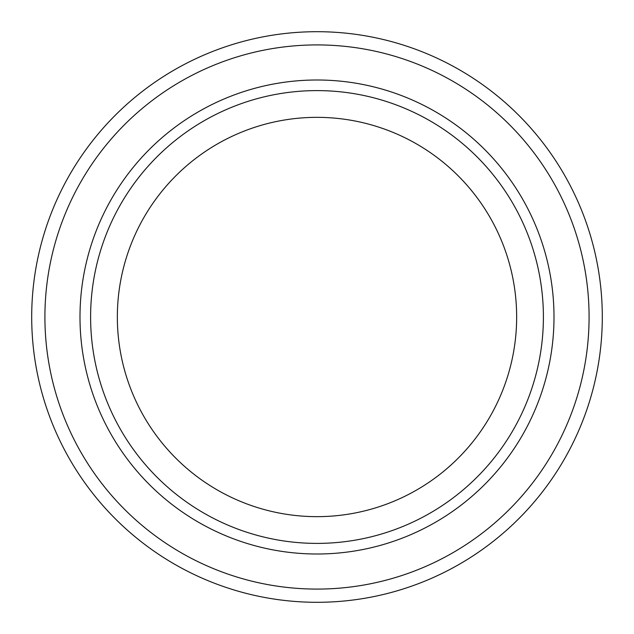 <?xml version="1.0" encoding="UTF-8"?>
<svg xmlns="http://www.w3.org/2000/svg" width="634" height="634" viewBox="0 0 634 634"><rect width="100%" height="100%" fill="white"/><g stroke="black" fill="none" stroke-linecap="round" stroke-linejoin="round"><path stroke-width="0.95" d="M516.655 317A199.655 199.655 0 0 1 217.177 489.908A199.655 199.655 0 0 1 217.177 144.092A199.655 199.655 0 0 1 516.655 317M543.401 317A226.401 226.401 0 0 1 203.799 513.064A226.401 226.401 0 0 1 203.799 120.935A226.401 226.401 0 0 1 543.401 317M602.3 317A285.3 285.3 0 0 1 174.35 564.078A285.3 285.3 0 0 1 174.35 69.922A285.3 285.3 0 0 1 602.3 317M553.997 317A236.997 236.997 0 0 1 198.497 522.25A236.997 236.997 0 0 1 198.497 111.75A236.997 236.997 0 0 1 553.997 317M589.081 317A272.081 272.081 0 0 1 180.959 552.634A272.081 272.081 0 0 1 180.959 81.366A272.081 272.081 0 0 1 589.081 317"/></g></svg>
